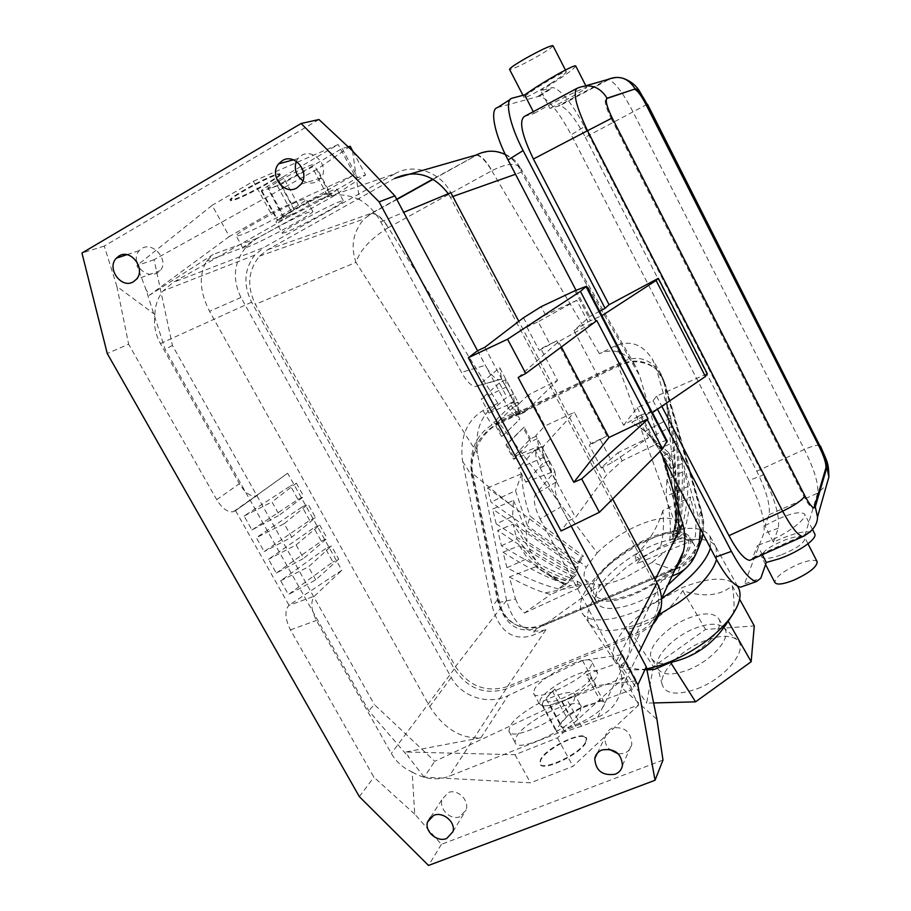 <?xml version="1.0" encoding="UTF-8"?>
<svg xmlns="http://www.w3.org/2000/svg" width="911" height="911" viewBox="0 0 911 911"><rect width="100%" height="100%" fill="white"/><g stroke="black" fill="none" stroke-linecap="round" stroke-linejoin="round"><path stroke-width="0.68" stroke-dasharray="4.55 3.42" d="M518.143 377.518L558.568 341.648L596.773 320.501M606.942 436.062L556.826 340.748L540.838 348.708L557.521 380.331L528.38 394.862L544.915 425.995L574.385 412.273L590.897 443.566L606.942 436.062L589.292 445.274L590.897 443.566M561.37 346.977L558.568 341.648M652.322 412.729L652.31 412.478C651.411 411.487 647.311 412.512 640.023 415.575L655.225 444.705L622.19 460.784L606.544 475.052L575.547 517.516L568.487 520.944L561.062 530.988M655.225 444.705C662.046 441.459 666.043 440.241 667.182 441.061M535.964 436.301L530.441 438.874L513.485 456.696L537.991 446.697L539.232 449.032L537.251 438.715L535.827 435.606L544.915 425.995M537.991 446.697L538.162 447.608L536.613 449.294L543.742 446.003L574.385 412.273M568.487 520.944L540.098 467.776C535.793 458.95 534.632 452.79 536.613 449.294M543.742 446.003C541.794 449.487 542.979 455.648 547.295 464.485L575.547 517.516M622.19 460.784L617.954 452.71L602.205 466.842L606.544 475.052M602.205 466.842L601.306 468.038L612.329 462.572L648.473 437.758L617.954 452.71M601.306 468.038L589.292 445.274M600.463 440.036L612.329 462.572M556.826 340.748L539.187 350.371L540.838 348.708M599.632 311.243L589.713 316.527L574.032 330.545L587.982 321.879L576.743 300.334L538.162 321.731L550.312 344.825M574.032 330.545L623.625 425.243L637.472 416.68L648.473 437.758M538.162 447.608L556.257 482.021C553.808 486.292 554.97 493.796 559.741 504.557L560.937 506.926L540.098 518.951C534.438 507.393 532.969 499.137 535.691 494.183L554.867 471.34L535.827 435.606M571.151 526.068L560.937 506.926M513.485 456.696L506.915 444.431L524.132 427.043L530.441 438.874M612.659 498.966L518.792 321.344M352.489 150.862L359.492 199.634C368.351 204.77 375.434 212.195 380.752 221.897L461.467 372.36C466.17 380.73 470.668 385.478 474.961 386.606L477.74 385.968L499.672 367.725L518.906 403.835L517.733 402.07L518.758 410.61L520.056 413.617L501.619 379.033L499.672 367.725M528.38 394.862L518.906 403.835M540.098 518.951L616.428 661.249C621.154 670.245 622.919 679.059 621.723 687.691L656.968 719.439M452.824 196.491L450.41 197.345L653.904 582.243L655.237 579.521M663.698 458.392L639.704 375.89L635.889 366.769C626.267 351.965 614.094 347.592 599.381 353.65L615.221 345.918C630.184 339.769 642.562 344.199 652.378 359.207L656.319 368.682L698.35 516.571L700.388 528.744M581.172 706.389C578.736 694.945 525.112 720.225 516.321 736.817L515 742.249C516.514 754.308 573.019 727.536 580.273 711.195L581.172 706.389L575.148 695.275C572.86 684.093 519.213 709.464 510.274 725.828L508.896 731.169C510.262 742.966 566.79 716.092 574.192 699.99L575.148 695.275M480.906 737.785L405.873 751.996L409.073 757.69L368.727 710.785L165.142 349.312L145.806 289.106L149.302 295.335L213.254 254.397L206.41 261.275C198.655 275.418 199.703 292.089 209.564 311.3L429.741 706.572C443.896 728.641 460.955 739.049 480.906 737.785L508.008 695.64L582.459 660.464L622.464 654.69L618.148 663.106L632.314 689.525L636.447 680.813L596.113 685.744L434.752 761.334L374.341 704.545L368.727 710.785M624.126 677.568L566.927 699.42L581.491 726.226L638.793 704.886L624.126 677.568L557.452 737.899L515 754.718L405.873 751.996M566.927 699.42L549.128 705.49L542.626 705.923L539.323 703.839L540.348 699.523C546.759 687.35 586.786 666.647 595.657 670.929L618.148 663.106M568.726 714.531L561.301 722.332L560.652 725.657L546.589 699.876L547.329 696.676L554.867 689.046L568.726 714.531L579.612 708.223L586.377 705.399L597.195 702.404L632.314 689.525M581.491 726.226L564.74 731.761C559.946 733.241 557.168 733.184 556.416 731.601L557.68 727.377L566.483 717.048L579.863 708.69L597.195 702.404M584.053 736.635L586.695 738.559L586.103 742.169C581.07 754.171 541.453 772.767 540.029 763.862L540.815 759.933C545.666 749.935 575.205 734.015 584.053 736.635M638.793 704.886L572.996 766.345L530.498 782.811L424.15 777.14L434.752 761.334M585.841 741.679L586.422 738.069C584.555 729.472 546.361 747.339 540.553 759.444L539.767 763.372C541.18 772.277 580.808 753.67 585.841 741.679M557.452 737.899L572.996 766.345M515 754.718L530.498 782.811M297.464 162.169L338.152 144.542L283.082 176.928L299.161 206.524L295.654 208.562C312.803 199.133 325.694 192.802 334.337 189.579L336.99 189.078L336.489 190.057L357.75 177.611L365.596 175.026L332.287 196.901L257.016 238.295L246.847 246.164C233.888 261.708 231.918 278.8 240.971 297.453L451.264 677.511C461.433 696.79 488.342 705.41 508.008 695.64M582.459 660.464L596.113 685.744M332.287 196.901L317.313 169.15L154.073 259.692L172.418 345.451L374.341 704.545M318.975 119.546L104.275 246.061L116.904 286.453L154.893 314.5C153.56 324.783 155.405 334.474 160.427 343.584L239.377 483.73C244.843 492.635 250.343 496.7 255.866 495.937L287.671 473.23L341.83 570.263L289.015 605.234L235.539 510.615L287.671 473.23M154.893 314.5C155.121 305.424 157.888 297.544 163.171 290.871L173.136 282.433L317.893 200.272L394.862 173.796L263.894 247.53L173.136 282.433M652.743 624.525L639.807 633.589L506.072 688.967C484.789 695.275 467.525 688.614 454.293 668.97L251.607 302.19C243.123 284.961 244.137 269.28 254.681 255.16L263.894 247.53M662.98 760.081L441.391 844.36L414.744 814.149L412.159 772.016C403.072 767.962 396.126 761.767 391.331 753.443L316.424 620.471C311.015 609.607 310.378 601.488 314.489 596.101L341.83 570.263M414.744 814.149L373.886 777.185L290.45 629.877C285.041 619.036 284.494 610.882 288.787 605.439L314.489 596.101M359.367 796.681L373.886 777.185M441.391 844.36L428.534 865.45M136.513 261.332C135.785 257.141 136.639 253.588 139.087 250.673L141.683 248.532C153.162 240.982 169.537 260.614 160.177 270.613L157.318 273.004C150.543 275.965 144.462 274.086 139.064 267.378M302.851 180.731C307.736 183.635 312.473 183.897 317.085 181.494L320.934 178.009C329.998 166.736 313.498 147.582 301.45 155.496L297.931 158.594L296.326 161.338M359.492 199.634C344.791 193.132 330.921 193.348 317.893 200.272M696.881 551.872C692.599 559.172 687.099 564.296 680.369 567.234L536.42 628.601C517.334 633.783 504.318 624.217 497.395 599.882L471.67 475.656C468.653 452.209 475.417 435.31 491.951 424.959L624.081 361.029C639.032 354.96 651.422 359.469 661.272 374.535L665.235 384.055L656.319 368.682M545.962 629.683C526.558 634.921 513.44 625.14 506.607 600.338L477.432 453.496C474.597 430.311 481.418 413.571 497.884 403.266L482.967 410.554C466.409 420.984 459.599 437.906 462.56 461.319L492.316 606.578C499.274 631.232 512.381 640.957 531.648 635.764L545.962 629.683L507.347 686.632L636.766 632.986C648.655 627.69 655.783 618.717 658.129 606.066C659.313 597.923 657.913 589.986 653.904 582.243M312.678 211.215C316.971 211.887 262.664 241.654 246.972 247.268L243.009 248.282C237.566 248.202 295.062 216.704 309.398 211.956L312.678 211.215L306.05 198.997L302.714 199.634C288.195 204.087 230.677 235.698 236.302 236.108L240.322 235.197C256.196 229.868 310.514 199.987 306.05 198.997M299.161 206.524L354.368 174.764L270.681 212.889L229.333 236.53L212.126 205.317L138.221 264.566M270.681 212.889L253.406 181.255L212.126 205.317M424.15 777.14L409.073 757.69M278.948 175.333L279.802 173.796L277.263 174.081C266.536 176.791 226.156 199.179 230.335 200.09L233.216 199.68C242.668 197.027 273.881 180.412 278.948 175.333M253.406 181.255L295.768 162.898M283.082 176.928L267.413 186.391C262.994 189.101 260.956 190.684 261.32 191.128L277.24 185.582L306.335 169.617L306.62 170.129L312.052 166.986L314.01 164.686C312.678 162.067 264.076 187.985 268.119 189.158L280.565 184.694L306.62 170.129M348.161 146.819L342.126 148.482L306.335 169.617M350.2 146.261L317.313 169.15M154.073 259.692L136.946 265.591L145.806 289.106M137.709 264.987L136.946 265.591M280.098 174.343C283.674 175.527 244.911 197.038 233.512 200.215L230.631 200.625C226.463 199.737 266.843 177.349 277.57 174.627L280.098 174.343L279.802 173.796M354.368 174.764L338.152 144.542M172.418 345.451L165.142 349.312M282.285 233.216L285.394 232.43C298.455 227.773 346.84 201.263 343.242 200.693L340.646 201.274C328.643 205.248 277.798 233.102 282.285 233.216L275.953 221.635L282.399 216.385L295.654 208.562L277.217 220.223L295.813 212.741L283.606 217.57C279.893 216.989 328.37 191.139 329.383 193.155L327.311 195.239L312.052 166.986M514.294 402.218L513.474 394.064L505.787 379.636L506.22 387.095L514.294 402.218L488.877 413.025L506.892 397.139L499.33 382.962L505.787 379.636M513.474 394.064L506.892 397.139M506.22 387.095L481.338 398.961L488.877 413.025M499.33 382.962L481.338 398.961M501.619 379.033L498.75 379.796C495.072 378.851 491.04 374.808 486.668 367.668L506.63 405.065C510.365 411.715 513.793 415.279 516.913 415.758L520.056 413.617M477.615 350.701L486.668 367.668L485.347 365.334L461.467 372.36M519.965 412.865L495.846 423.774L502.496 436.187L519.885 419.083L513.508 407.115L518.974 404.404M502.496 436.187L519.885 419.083M518.758 410.61L493.773 422.169L501.517 436.608M517.733 402.07L511.265 405.349L493.773 422.169M511.265 405.349L518.86 419.584M484.834 347.296L513.736 401.512C517.471 408.185 520.887 411.761 523.973 412.262L525.476 411.692L557.521 380.331M513.508 407.115L495.846 423.774M576.743 300.334L545.541 314.955L526.877 327.049L538.162 321.731M523.506 317.734L527.97 326.184M545.541 314.955L541.18 306.654M587.982 321.879L601.864 315.536M477.558 350.746L485.347 365.334M104.275 246.061L81.944 253.03M116.904 286.453L128.633 344.176L107.259 353.525M235.539 510.615L233.421 511.697C227.761 512.563 222.193 508.554 216.716 499.695L128.633 344.176M327.311 195.239L336.489 190.057C332.139 194.749 290.666 217.069 279.119 220.94L275.953 221.635M276.318 573.099L321.344 541.214L313.862 527.833L268.506 559.274L276.318 573.099L303.659 558.409L296.109 544.937L268.506 559.274M325.489 548.638L280.645 580.762L288.411 594.53L332.936 561.973L325.489 548.638L331.399 545.985L338.733 559.126L332.936 561.973M309.706 520.375L302.19 506.937L256.321 537.695L264.156 551.576L309.706 520.375L315.548 517.562L291.771 537.217L264.156 551.576M251.96 529.963L298.011 499.456L290.472 485.962L244.091 516.025L251.96 529.963L279.37 515.125L271.979 501.95L296.371 483.183L290.472 485.962M321.344 541.214L327.14 538.333L303.659 558.409M296.109 544.937L319.715 525.032L313.862 527.833M319.715 525.032L327.14 538.333M280.645 580.762L308.43 566.904L331.399 545.985M338.733 559.126L315.73 579.908L288.411 594.53M315.73 579.908L308.43 566.904M302.19 506.937L308.089 504.204L315.548 517.562M291.771 537.217L284.186 523.7L256.321 537.695M284.186 523.7L308.089 504.204M244.091 516.025L271.979 501.95M298.011 499.456L303.796 496.495L279.37 515.125M296.371 483.183L303.796 496.495M640.023 415.575L637.472 416.68M526.877 327.049L539.187 350.371M459.918 816.712C450.683 820.811 438.59 808.911 442.142 799.254L448.258 792.604C457.368 788.47 469.529 800.131 466.17 809.833L459.918 816.712M618.489 753.978L624.513 753.226C628.499 751.564 630.924 748.58 631.801 744.276C631.061 731.761 624.593 726.363 612.408 728.06C608.548 729.7 606.157 732.592 605.246 736.714C604.494 741.292 605.781 745.449 609.095 749.195M412.159 772.016C424.549 779.326 436.881 780.75 449.157 776.274L597.684 717.253C610.609 711.742 618.615 701.914 621.701 687.782L621.723 687.691M551.622 472.274L549.06 460.898L541.476 446.652L543.662 457.345L551.622 472.274L525.932 482.17L542.466 463.847L534.996 449.84L541.476 446.652M554.867 471.34L556.416 481.839M549.06 460.898L542.466 463.847M543.662 457.345L518.496 468.288L525.932 482.17M534.996 449.84L518.496 468.288M506.915 444.431L505.935 444.853L513.633 459.224L539.232 449.032M524.132 427.043L505.935 444.853M537.251 438.715L530.657 441.71L523.096 427.532M513.633 459.224L530.657 441.71M623.625 425.243L637.222 407.638L653.096 400.715L656.524 396.137L707.266 373.704M762.313 554.708L757.519 545.45L752.053 559.297M656.524 396.137L661.785 406.272M653.096 400.715L657.503 409.187M576.003 290.245L589.713 316.527M497.486 107.589L539.551 96.133C548.297 98.912 558.853 111.802 571.22 134.817L584.498 126.595C572.131 103.467 561.654 90.451 553.102 87.536L540.735 90.565L549.925 108.409L560.014 105.585C566.984 108.136 575.433 118.681 585.363 137.231L647.459 104.15M584.498 126.595L763.202 475.018L749.036 480.416L571.22 134.817M749.036 480.416C760.844 504.694 765.73 522.413 763.714 533.573L743.627 586.08M637.222 407.638L660.054 451.412M551.144 83.243L551.075 83.288C536.135 92.592 527.162 97.375 524.167 97.648C524.212 96.52 529.2 92.751 539.13 86.329C554.378 76.831 563.442 71.98 566.335 71.787C566.141 73.028 561.074 76.843 551.144 83.243M575.763 66.047C573.497 69.646 561.814 77.811 540.735 90.565M552.977 45.709C552.59 47.053 547.386 50.64 537.376 56.448C521.969 65.034 512.699 69.35 509.568 69.418M780.647 555.141L780.568 555.175C769.818 558.785 763.475 559.331 761.573 556.78C761.983 551.736 770.034 546.042 785.715 539.699C796.487 536.01 802.91 535.429 804.994 537.968C804.709 542.979 796.59 548.707 780.647 555.141M585.363 137.231L756.802 471.226C766.55 491.302 770.615 505.81 769.021 514.783L764.921 525.715L773.393 542.147C794.825 532.309 808.581 529.485 814.639 533.675M773.393 542.147L778.256 528.221C780.055 517.106 775.033 499.376 763.202 475.018M817.133 561.654C814.878 559.274 808.604 560.117 798.298 564.182C783.016 571.208 775.215 577.323 774.885 582.539M769.021 514.783L817.634 493.124C818.807 484.242 814.377 469.677 804.379 449.43L633.191 112.247C623.431 93.332 615.255 82.457 608.662 79.61L607.352 79.621L558.614 105.665M756.802 471.226L804.379 449.43C813.477 445.502 818.83 444.363 820.447 446.026L820.447 446.026M804.8 535.702L817.634 493.124L826.619 484.937M752.896 557.794L805.426 534.301C812.817 530.714 816.848 524.952 817.531 517.004M612.192 117.963L611.19 118.51C605.792 107.304 604.095 100.722 606.111 98.752L606.601 98.593M611.19 118.51L803.855 496.267C807.727 503.635 810.79 507.643 813.067 508.292L814.07 507.86M814.035 507.86L813.067 508.292M764.921 525.715C785.999 514.339 799.243 510.467 804.641 514.1C807.374 518.302 789.245 532.434 770.205 540.713L757.519 545.45M524.315 116.483L534.188 113.363L533.311 111.677M534.188 113.363L546.463 106.61C565.48 96.407 586.73 86.317 586.707 87.467C584.315 90.007 572.051 96.987 549.925 108.409M229.333 236.53L149.302 295.335M280.565 184.694L295.813 212.741M352.887 151.272L365.596 175.026M342.126 148.482L357.75 177.611M554.867 689.046L543.366 701.14L542.011 705.205L542.626 705.923L549.128 705.49L563.26 700.764C580.17 692.793 591.364 684.696 596.842 676.486L597.559 672.637L591.843 662.024L591.08 665.804C584.851 679.333 534.746 703.155 533.55 693.26L534.62 689.012C542.045 675.256 589.918 652.583 591.843 662.024M597.559 672.637L595.657 670.929L586.331 674.857L600.19 700.513L596.944 701.948M622.464 654.69L636.447 680.813M560.652 725.657C562.531 735.018 608.594 710.318 604.198 702.313L600.19 700.513M546.589 699.876C548.194 708.758 594.393 683.99 590.26 676.474L586.331 674.857M394.862 173.796C413.378 162.762 440.275 171.735 450.797 192.676M450.41 197.345L448.28 193.724M506.607 600.338L455.511 666.624L255.399 304.342C246.653 286.361 248.043 270.294 259.578 256.116L267.732 249.705L394.531 178.465M455.511 666.624C468.755 686.29 486.041 692.952 507.347 686.632M497.884 403.266L388.314 227.625C370.879 238.443 360.107 250.024 355.973 262.357C350.393 246.232 353.081 231.758 364.024 218.959L372.326 213.14C377.2 213.607 382.574 218.412 388.473 227.534L388.314 227.625C382.13 218.412 376.619 213.664 371.79 213.413L370.879 213.595M505.343 154.563C512.574 158.389 517.926 164.253 521.388 172.179L515.512 174.263M476.328 154.972L477.193 154.881C481.338 155.701 486.269 160.951 491.986 170.642C506.812 163.194 516.332 162.34 520.557 168.068L521.388 172.179L639.704 375.89M388.473 227.534L491.815 170.733C485.996 161.213 480.94 156.02 476.635 155.155L432.884 179.114M702.973 533.698L703.474 523.654L701.823 512.119L665.235 384.055M517.721 625.675L516.765 625.174C525.032 628.579 533.823 628.374 543.138 624.559L544.072 625.071L600.497 584.566C607.603 583.985 615.836 581.696 625.208 577.722L652.242 562.292L673.468 569.899L544.072 625.071C535.474 628.852 526.683 629.045 517.721 625.675C507.712 620.63 501.676 612.852 499.627 602.33L472.934 473.834L471.989 473.219C469.677 451.469 478.537 434.661 498.556 422.806L617.51 365.277C631.118 359.139 643.177 359.754 653.665 367.11C658.562 370.925 661.944 376.004 663.8 382.335L701.174 513.235C705.49 535.6 697.427 553.581 676.998 567.166M471.989 473.219L498.659 601.807C501.175 612.978 507.211 620.767 516.765 625.174M543.138 624.559L675.825 567.804M674.561 570.537L661.785 580.455L671.976 576.128M498.659 601.807L499.627 602.33L515.512 599.039L509.34 576.993C524.44 585.021 536.374 590.328 545.165 592.913L590.237 583.587L585.021 579.453C583.404 576.287 583.826 572.188 586.297 567.154L597.172 552.829L499.479 423.456L618.353 366.006L617.51 365.277M675.905 568.783C695.116 560.823 708.656 531.307 701.994 513.872L664.609 383.064C662.992 377.097 659.61 372.03 654.485 367.85C643.098 360.494 631.05 359.879 618.353 366.006L673.628 519.27L678.82 523.381L687.828 538.503C690.436 543.708 688.044 550.961 680.665 560.254M678.342 536.909L676.52 535.121C681.713 520.113 684.298 498.727 684.263 470.964L688.044 486.44C687.008 507.097 683.774 523.927 678.342 536.909L669.756 540.519L673.183 538.094L672.272 536.943L676.52 535.121M675.279 528.562L676.657 523.108L678.946 522.083L672.808 425.904L676.645 440.878C678.285 477.022 678.763 505.844 678.069 527.367L675.279 528.562L675.655 474.688L651.012 437.132L673.218 463.95L675.655 474.688M678.946 522.083L678.069 527.367M678.524 448.235L682.385 463.437C682.84 493.193 680.813 516.56 676.326 533.504L677.078 530.726C680.813 514.089 678.866 476.886 678.524 448.235L662.286 456.502L666.009 470.862L678.308 502.781C677.112 516.366 675.108 527.173 672.284 535.212L673.867 531.557C676.452 512.916 677.477 496.689 676.941 482.876L662.286 456.502M663.8 382.335L664.609 383.064L677.67 514.521L678.775 517.152L679.777 528.539C679.378 533.06 676.679 538.39 671.692 544.527L683.375 532.935C686.461 524.952 688.841 512.973 690.504 496.962L695.993 523.13L695.492 535.509L694.444 539.654L681.519 537.741L683.375 532.935M701.174 513.235L701.994 513.872L695.548 520.466M669.722 431.45L667.228 403.812L670.803 418.012L678.775 517.152M672.272 536.943L677.42 519.27C675.871 506.425 672.352 493.227 666.886 479.687L684.263 470.964M673.183 538.094L677.42 519.27M669.756 540.519C671.236 526.911 670.006 512.153 666.055 496.256L666.886 479.687M688.044 486.44L666.055 496.256M673.218 463.95L676.657 523.108M676.645 440.878L658.972 449.009M672.808 425.904L651.012 437.132M677.078 530.726L673.741 532.161M676.326 533.504L672.284 535.212M682.385 463.437L666.009 470.862M678.308 502.781L676.941 482.876M679.743 526.364L678.82 523.381M672.625 569.318L673.468 569.899L675.222 569.102M496.176 523.848L492.635 508.998L513.519 500.458L512.563 516.378L496.176 523.848C527.708 544.527 553.751 560.777 574.306 572.586L575.934 567.359L492.635 508.998M529.428 548.866C544.721 558.899 560.265 567.576 576.059 574.875L572.939 576.276C555.084 567.69 530.02 552.408 497.748 530.43L513.2 524.224L529.428 548.866C530.897 552.829 534.097 557.942 539.016 564.216L516.674 538.868L513.2 524.224M572.939 576.276L568.931 580.193C550.654 573.611 528.152 562.121 501.437 545.723L497.748 530.43M558.432 588.882C543.366 585.204 526.194 578.143 506.915 567.712L503.02 552.191C527.685 567.952 548.308 578.474 564.911 583.735L558.432 588.882L566.152 585.352L565.036 585.033L568.817 581.981L564.911 583.735M498.556 422.806L499.479 423.456C482.397 430.197 468.026 457.368 472.934 473.834L510.536 504.785L487.522 487.897L490.972 502.063L577.642 563.374L581.252 557.156L510.536 504.785M513.519 500.458L526.182 530.487L578.109 566.426L576.97 571.402C561.096 562.725 544.448 552.772 527.025 541.521L512.563 516.378M576.97 571.402L574.306 572.586M526.182 530.487L527.025 541.521M578.109 566.426L575.934 567.359M501.437 545.723L516.674 538.868M576.059 574.875L572.712 578.462C566.608 577.062 555.368 572.313 539.016 564.216M572.712 578.462L568.931 580.193M503.02 552.191L519.464 545.678L534.358 561.7L550.472 575.445L568.817 581.981M565.036 585.033L550.472 575.445M506.915 567.712L527.571 558.534C538.868 568.771 550.608 577.13 562.77 583.609L566.152 585.352M519.464 545.678L527.571 558.534M581.252 557.156L583.461 556.2L530.111 516.218L527.458 525.92L515.546 490.733L490.972 502.063M487.522 487.897L521.752 473.709C522.128 487.431 524.918 501.597 530.111 516.218M521.752 473.709L515.546 490.733M577.642 563.374L579.544 562.52L527.458 525.92M579.544 562.52L583.461 556.2M597.172 552.829C608.354 541.829 621.803 532.764 637.541 525.636C653.233 518.883 665.258 516.753 673.628 519.27M585.021 579.453L594.336 594.348C586.969 582.482 615.802 553.148 646.4 540.28C667.991 531.375 681.804 530.783 687.828 538.503M677.795 563.556C666.305 575.627 651.923 585.466 634.66 593.084C613.16 601.556 599.711 601.977 594.336 594.348M652.242 562.292L665.759 550.973M545.165 592.913L550.643 594.519L570.218 585.762L581.89 584.042L577.05 581.07C566.403 581.104 556.61 578.929 547.67 574.545L535.679 566.744L554.879 578.884L570.218 585.762M515.512 599.039L518.997 606.828L524.383 613.023L550.643 594.519M590.237 583.587L600.497 584.566M535.679 566.744L509.34 576.993M524.383 613.023L578.713 588.107L577.05 581.07M578.713 588.107L581.89 584.042M678.854 564.023C689.206 552.601 692.85 543.719 689.821 537.388C686.894 532.571 680.312 530.828 670.063 532.161C635.98 535.725 581.81 579.362 592.412 595.555C594.94 600.007 600.827 601.841 610.085 601.055C628.852 599.563 659.37 583.757 676.417 566.528M686.643 567.576C694.398 557.794 696.892 550.142 694.125 544.63C691.176 539.756 684.571 537.968 674.311 539.255C640.171 542.637 586.149 586.308 596.876 602.683C599.427 607.182 605.337 609.06 614.618 608.332C631.198 606.282 648.951 598.516 667.865 585.021M710.421 547.978L710.102 536.363C701.925 525.089 682.76 525.658 652.629 538.094C629.159 548.695 609.789 562.246 594.496 578.781C581.97 593.095 577.813 604.437 582.038 612.807C588.905 626.312 626.825 620.061 661.773 598.197M738.104 587.276C729.005 576.333 710.284 576.492 681.929 587.754L650.807 605.12L625.982 627.337C614.23 641.492 610.552 652.948 614.971 661.693L589.235 623.318C599.279 635.069 621.86 632.598 656.979 615.882M732.991 613.957C734.653 608.73 734.403 599.347 732.25 585.807C719.997 595.885 703.497 597.514 682.738 590.692C669.915 611.497 651.934 624.229 628.795 628.875L653.392 666.704L705.569 629.444L754.274 625.903M697.382 688.682C726.272 677.909 749.446 648.404 736.897 639.624C730.064 634.751 719.086 635.229 703.964 641.082C681.064 650.033 659.598 671.726 662.012 684.059C665.019 694.284 676.816 695.822 697.382 688.682M653.631 702.962L646.594 703.155L653.392 666.704M657.127 666.294C655.055 655.658 674.106 636.561 694.33 628.567C707.665 623.363 717.299 622.851 723.197 627.053L724.985 629.228C731.248 638.52 711.058 661.135 688.112 669.892C672.5 675.62 662.468 675.313 658.027 668.993L662.012 684.059M651.604 658.642C655.988 664.871 665.987 665.098 681.61 659.302C704.579 650.465 724.894 627.907 718.711 618.751C713.985 612.443 703.782 612.294 688.124 618.33C665.793 627.155 645.592 649.099 651.604 658.642L658.027 668.993M705.569 629.444L682.738 590.692M732.25 585.807L739.618 599.222M646.924 669.961C640.114 670.018 631.414 668.378 620.835 665.041L646.594 703.155M620.835 665.041C628.954 660.612 631.608 648.564 628.795 628.875M681.519 537.741L660.543 546.748C663.402 535.907 664.165 523.871 662.844 510.65L690.504 496.962M662.844 510.65C657.446 527.97 648.177 543.024 635.058 555.824L640.034 559.206L660.543 546.748M635.058 555.824L637.04 563.533L640.034 559.206M694.444 539.654L637.04 563.533M677.67 514.521L675.347 515.558L677.078 520.01L678.991 519.145M675.347 515.558L668.788 452.813L644.703 431.017L631.756 422.283L667.228 403.812M668.788 452.813L672.625 460.499L645.227 431.233L631.756 422.283M677.078 520.01L672.625 460.499M645.227 431.233L670.803 418.012M646.696 668.811L644.555 669.164C629.285 671.225 619.423 668.731 614.971 661.693M540.098 467.776L547.295 464.485M616.428 661.249L629.66 635.673M380.752 221.897L403.675 212.331M556.257 482.021L535.691 494.183M451.264 677.511L429.741 706.572M251.607 302.19L160.427 343.584M290.45 629.877L316.424 620.471M462.56 461.319L471.67 475.656M497.395 599.882L492.316 606.578M240.971 297.453L209.564 311.3M257.016 238.295L213.254 254.397M501.449 379.181L477.74 385.968M525.476 411.692L518.427 415.188M513.736 401.512L506.63 405.065M574.909 290.746L590.465 320.57M216.716 499.695L239.377 483.73M235.289 510.798L257.688 495.06M745.084 583.723L760.822 578.166M512.107 98.217L510.171 99.447M538.185 96.247L551.759 87.615M778.256 528.221L763.714 533.573M804.868 495.823L803.855 496.267M585.875 85.759L576.356 88.686M606.806 98.377L606.111 98.752M277.24 185.582L292.795 214.176M278.413 179.718L294.469 209.257M267.413 186.391L283.435 215.77M262.004 191.139L277.855 220.177M550.233 705.137L564.74 731.761M562.007 701.185L576.549 727.946M542.034 704.101L556.416 730.44M552.339 691.073L566.483 717.048M506.072 688.967L449.157 776.274M597.684 717.253L639.807 633.589M454.293 668.97L391.331 753.443M536.42 628.601L531.648 635.764M477.432 453.496L355.973 262.357L255.399 304.342M267.732 249.705L371.358 213.322L396.684 199.236M599.381 353.65L491.815 170.733M624.081 361.029L615.221 345.918M482.967 410.554L491.951 424.959M701.39 510.536L698.35 516.571M636.766 632.986L661.785 580.455M680.369 567.234L677.067 573.964M578.827 561.005L586.297 567.154M716.501 559.593L716.114 547.477C708.576 530.578 662.149 541.533 627.041 566.756L601.34 589.235C589.053 603.435 584.999 614.754 589.166 623.204M515 742.249L508.896 731.169M254.681 255.16L163.171 290.871M139.087 250.673L126.868 254.704M293.388 159.835L297.931 158.594M243.009 248.282L236.302 236.108M246.847 246.164L206.41 261.275M329.383 193.155L314.01 164.686M283.606 217.57L268.119 189.158M498.75 379.796L474.961 386.606M523.973 412.262L516.913 415.758M343.242 200.693L336.99 189.078M233.421 511.697L255.866 495.937M430.596 817.224L442.142 799.254M622.464 765.422L631.801 744.276M524.167 97.648L522.96 95.313M539.551 96.133L553.102 87.536M765.582 564.535L761.573 556.78M623.409 78.414C620.163 77.014 615.255 77.401 608.662 79.61L560.014 105.585M586.707 87.467L585.841 85.771M812.475 529.428L804.641 514.1M261.32 191.128L277.217 220.223M542.011 705.205L556.416 731.601M604.198 702.313L590.26 676.474M621.701 687.782L638.839 652.868M259.578 256.116L364.024 218.959M371.756 213.413L365.88 217.205M433.203 179.296L477.182 154.881C480.587 152.649 492.259 150.406 496.973 151.704M505.093 154.05C512.278 157.967 516.526 161.281 517.812 163.969L520.967 168.99M371.79 213.413L396.832 199.509M661.272 374.535L652.378 359.207M658.129 606.066L661.545 598.675M520.557 168.068L635.889 366.769M654.485 367.85L653.665 367.11M679.777 528.539L679.082 524.998C679.264 522.458 676.121 539.221 671.692 544.527M675.563 524.201L676.372 521.696L676.634 522.561M673.639 532.331L673.867 531.557M565.253 585.101L562.77 583.609M554.879 578.884L547.67 574.545M694.125 544.63L689.821 537.388M589.235 623.318L582.038 612.807M737.477 586.126L716.114 547.477M723.197 627.053L736.897 639.624M718.711 618.751L724.985 629.228M644.703 431.017L639.852 426.997M597.343 753.158L605.246 736.714M807.989 543.799L804.994 537.968M566.335 71.787L565.435 70.033M716.183 547.613L710.102 536.363M596.876 602.683L592.412 595.555M646.776 669.198L644.555 669.164M539.323 703.839L533.55 693.26M452.915 831.732L466.17 809.833M301.006 184.216L320.934 178.009M160.177 270.613L136.411 279.256"/><path stroke-width="1.37" d="M595.999 321.219L596.773 320.501L648.017 418.844L608.958 437.496L573.816 482.318L518.143 377.518L525.749 373.476L595.999 321.219L580.432 291.349L507.575 339.211L525.749 373.476M301.12 123.486L81.944 253.03L107.259 353.525L359.367 796.681L428.534 865.45L655.055 780.26L637.814 684.89L379.113 201.866L301.12 123.486L318.975 119.546L352.489 150.862L394.873 195.842L477.558 350.746L484.834 347.296L523.506 317.734L541.18 306.654L574.909 290.746L586.593 286.191L580.432 291.349M667.182 441.061L662.536 448.918L647.345 419.766L648.017 418.844M662.536 448.918L599.381 512.278L581.685 478.913L573.816 482.318M581.685 478.913L647.345 419.766M608.958 437.496L561.37 346.977M599.381 512.278L561.062 530.988L468.368 357.727L477.558 350.746M629.66 635.673L656.99 582.846L612.659 498.966M518.792 321.344L450.797 192.676L403.675 212.331M655.237 579.521L682.612 523.449L663.698 458.392M118.977 256.002L116.301 258.2C106.188 268.415 121.55 289.436 133.45 281.727L136.411 279.256C146.181 268.904 130.717 248.247 118.977 256.002M446.686 838.484L452.915 831.732C456.047 822.303 442.997 811.2 433.693 815.368L427.589 821.916C424.275 831.333 437.269 842.607 446.686 838.484M601.966 749.958C598.015 751.621 595.612 754.467 594.769 758.499C595.623 770.74 602.422 775.99 615.141 774.236C619.229 772.562 621.666 769.624 622.464 765.422C621.393 753.272 614.561 748.113 601.966 749.958M297.009 187.814L301.006 184.216C310.503 172.532 294.617 152.513 282.273 160.655L278.629 163.843C268.643 175.39 284.437 195.945 297.009 187.814M139.064 267.378L136.513 261.332M296.326 161.338C293.832 169.047 296.007 175.516 302.851 180.731M295.768 162.898L297.464 162.169M348.161 146.819L350.2 146.261L352.887 151.272M601.864 315.536L652.322 412.729L705.421 376.494L656.102 280.474L658.323 278.333L609.06 304.718L605.086 308.328L599.632 311.243M379.113 201.866L394.873 195.842M637.814 684.89L646.298 666.829L571.151 526.068M646.298 666.829L656.968 719.439L662.98 760.081L655.055 780.26M507.575 339.211L468.368 357.727M609.095 749.195L618.489 753.978M601.852 315.73L656.102 280.474M658.323 278.333L707.266 373.704L705.421 376.494M752.053 559.297L749.685 560.356C744.241 559.434 737.329 551.201 728.948 535.645L661.785 406.272M657.503 409.187L731.408 551.383C741.497 570.115 749.878 580.17 756.54 581.537L760.822 578.166L766.31 562.451L762.313 554.708M533.311 111.677L524.622 94.869L512.107 98.217C504.375 99.493 509.431 124.636 523.108 150.577L508.053 159.972L576.003 290.245M508.053 159.972C494.4 134.168 489.549 109.013 497.486 107.589L510.171 99.447M743.627 586.08L740.62 587.139C733.799 585.841 725.338 575.866 715.237 557.225L731.408 551.383M660.054 451.412L715.237 557.225M524.622 94.869L536.363 87.035C554.64 75.294 575.445 64.214 575.741 66.002L575.763 66.047M522.96 95.313L509.568 69.418C509.602 68.257 514.715 64.704 524.93 58.759C540.61 50.014 549.959 45.652 552.966 45.664L552.977 45.709M814.639 533.675L814.73 533.835C817.736 538.606 799.198 551.815 779.474 558.694L766.31 562.451M765.582 564.535L774.885 582.539C776.821 585.101 783.05 584.35 793.583 580.261C809.116 573.121 816.985 566.961 817.19 561.791L807.989 543.799M623.409 78.414C630.036 80.851 635.149 84.677 638.759 89.916L646.992 104.15C642.323 95.256 638.543 90.132 635.65 88.788L607.102 98.206C605.098 100.176 606.794 106.758 612.192 117.963L804.868 495.823C808.74 503.191 811.803 507.211 814.07 507.86L815.288 506.858L814.035 507.86M585.875 85.759L607.352 79.621C618.933 74.861 628.18 77.913 635.069 88.788L634.728 89.289C637.62 90.633 641.412 95.746 646.081 104.651L819.558 447.381C824.216 457.049 826.334 463.881 825.913 467.878L814.286 507.29M647.459 104.15L820.481 446.982L646.992 104.15L646.081 104.651M826.619 484.937L828.908 476.897L826.846 467.468C827.256 463.471 825.138 456.639 820.481 446.982L819.558 447.381M825.913 467.878L826.846 467.468L815.288 506.858L817.531 516.992C817.497 524.759 812.578 531.307 802.762 536.636L804.8 535.702M606.601 98.593L634.147 89.289M606.806 98.377L607.102 98.206C599.609 86.443 589.633 83.117 577.164 88.253C572.586 92.205 576.037 106.359 587.515 130.717L612.192 117.963M609.06 304.718L533.413 159.004L587.515 130.717L782.64 511.219C794.87 505.275 802.284 500.15 804.868 495.823M728.948 535.645L782.64 511.219C791.158 526.945 797.854 535.417 802.762 536.625L749.685 560.356M533.413 159.004C521.855 135.067 518.814 120.89 524.315 116.483L576.356 88.686M523.108 150.577L605.086 308.328M656.99 582.846C661.147 590.909 662.502 599.153 661.056 607.58C659.837 614.037 657.07 619.685 652.743 624.525M448.28 193.724C433.226 174.274 415.314 169.184 394.531 178.465L476.328 154.972C486.132 150.076 495.812 149.951 505.343 154.563M702.973 533.698L702.074 538.526L696.881 551.872M676.998 567.166L675.825 567.804M682.612 523.449C685.197 532.536 685.516 541.738 683.58 551.041L680.084 561.575L674.561 570.537M700.388 528.744L699.01 544.937C695.332 559.206 688.021 568.885 677.067 573.964L671.976 576.128M675.222 569.102L675.905 568.783M680.665 560.254L677.795 563.556M676.417 566.528L678.854 564.023M667.865 585.021L686.643 567.576M661.773 598.197C677.397 588.472 689.912 578.052 699.306 566.949C705.057 560.003 708.758 553.683 710.421 547.978M646.696 668.811C665.11 665.235 683.899 656.763 703.053 643.394C713.78 635.673 722.469 627.633 729.107 619.286L729.643 618.603C739.174 605.917 742.158 595.76 738.593 588.153L738.104 587.276M739.618 599.222L754.274 625.903L751.154 661.739L728.162 621.245L732.991 613.957M751.154 661.739L695.56 701.834L653.631 702.962M728.162 621.245C714.201 643.405 695.013 657.127 670.576 662.411L695.56 701.834M670.576 662.411L654.576 669.323L646.924 669.961M586.092 286.771L666.954 442.142M515.512 174.263L452.824 196.491M396.684 199.236L432.884 179.114M656.979 615.882L678.627 602.661C689.695 594.769 698.714 586.627 705.672 578.257C711.24 571.459 714.85 565.241 716.501 559.593M126.868 254.704L116.301 258.2M278.629 163.843L293.388 159.835M586.593 286.191L601.886 315.582M652.413 412.672L667.239 441.175M427.589 821.916L430.596 817.224M740.62 587.139L756.54 581.537M817.531 516.992L828.908 476.897C828.475 463.141 828.053 463.54 820.447 446.026M634.728 89.289L635.65 88.788M585.841 85.771L575.741 66.002M814.73 533.835L812.475 529.428M638.839 652.868L661.056 607.58M496.973 151.704L505.093 154.05M396.832 199.509L433.203 179.296M661.545 598.675L683.58 551.041M702.074 538.526L699.01 544.937M738.593 588.153L737.477 586.126M728.458 621.017L729.643 618.603M594.769 758.499L597.343 753.158M565.435 70.033L552.966 45.664M654.576 669.323L646.776 669.198"/></g></svg>
